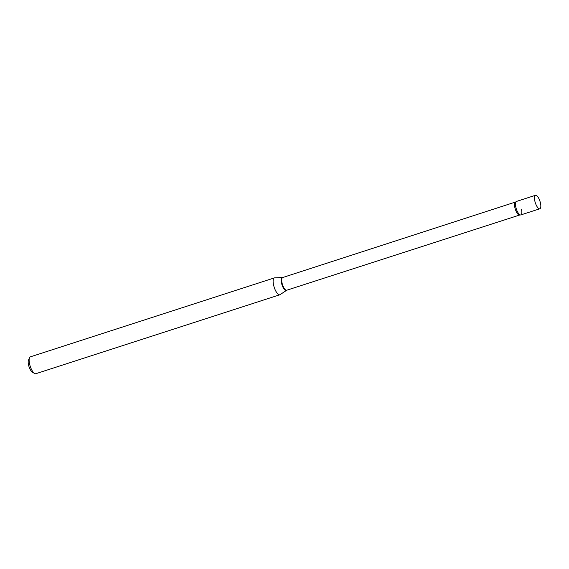 <?xml version="1.0" encoding="UTF-8"?>
<svg xmlns="http://www.w3.org/2000/svg" width="569" height="569" viewBox="0 0 569 569"><rect width="100%" height="100%" fill="white"/><g stroke="black" fill="none" stroke-linecap="round" stroke-linejoin="round"><path stroke-width="0.85" d="M540.55 203.474A7.091 2.447 -107.9 0 1 539.832 208.78A7.091 2.447 -107.9 0 1 534.746 200.601A7.091 2.447 -107.9 0 1 535.465 195.295A7.091 2.447 -107.9 0 1 540.55 203.474M539.832 208.78L520.834 214.926A7.091 2.447 -107.9 0 1 515.749 206.746A7.091 2.447 -107.9 0 1 516.474 201.44L535.465 195.295M521.56 209.62A7.091 2.447 -107.9 0 1 520.109 214.876A7.091 2.447 -107.9 0 1 515.749 206.746A7.091 2.447 -107.9 0 1 515.912 201.91L282.629 277.544L274.678 277.85A8.862 3.058 -107.9 0 0 274.379 277.9L30.377 356.841A8.862 3.058 -107.9 0 0 29.503 357.78A8.862 3.058 -107.9 0 0 29.481 363.477A8.862 3.058 -107.9 0 0 34.574 373.463A8.862 3.058 -107.9 0 0 35.833 373.705L279.834 294.763A8.862 3.058 -107.9 0 1 273.476 284.536A8.862 3.058 -107.9 0 1 274.379 277.9M34.574 373.463L32.319 372.112A6.736 2.326 -107.9 0 1 28.45 364.523A6.736 2.326 -107.9 0 1 28.464 360.198L29.503 357.78M520.109 214.876L286.726 290.226L280.104 294.628A8.862 3.058 -107.9 0 1 279.834 294.763M286.726 290.226A6.664 2.304 -107.9 0 1 281.947 282.53A6.664 2.304 -107.9 0 1 282.629 277.544M286.47 290.346A6.736 2.326 -107.9 0 1 281.427 282.679A6.736 2.326 -107.9 0 1 282.338 277.594M519.568 214.89A6.664 2.304 -107.9 0 1 514.789 207.201A6.664 2.304 -107.9 0 1 515.464 202.208"/></g></svg>
